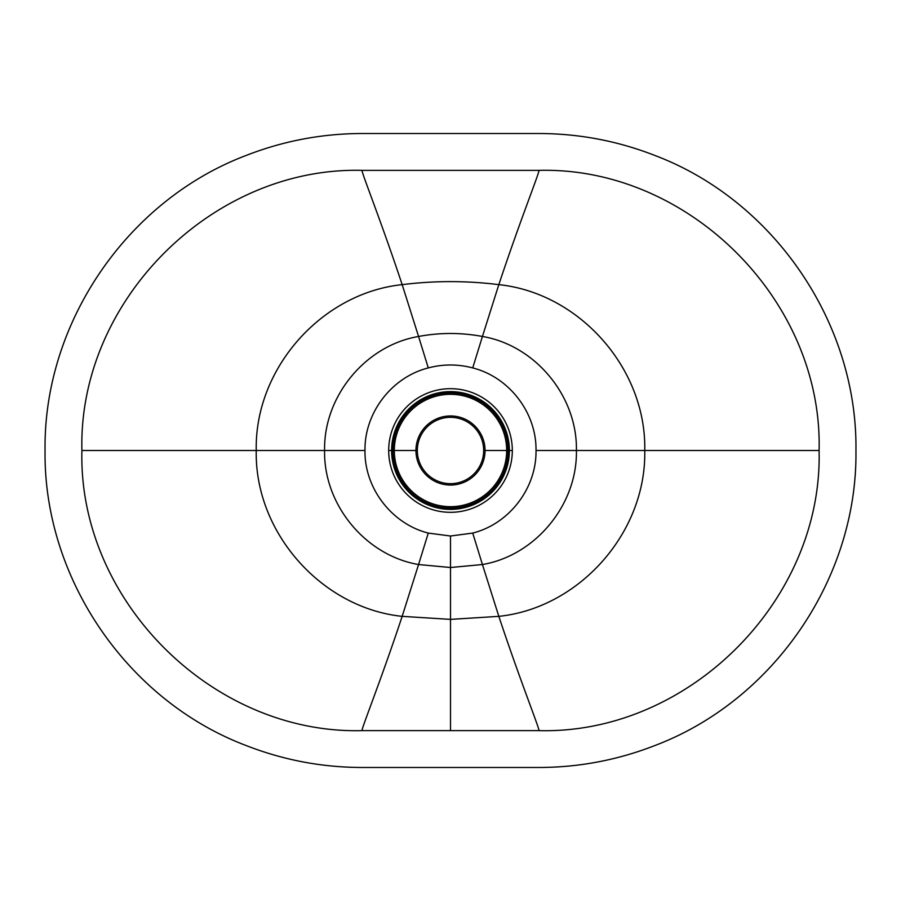 <?xml version="1.0" encoding="UTF-8"?>
<svg xmlns="http://www.w3.org/2000/svg" width="901" height="901" viewBox="0 0 901 901"><rect width="100%" height="100%" fill="white"/><g stroke="black" fill="none" stroke-linecap="round" stroke-linejoin="round"><path stroke-width="1.35" d="M428.279 533.077L450.5 536.016L472.721 533.077C509.256 523.886 536.624 488.162 536.016 450.5C536.636 412.838 509.256 377.114 472.721 367.923C457.911 364.015 443.089 364.015 428.279 367.923C391.744 377.114 364.376 412.838 364.984 450.5C364.364 488.162 391.744 523.886 428.279 533.077L418.571 564.533L450.5 567.517L450.5 536.016L428.279 533.077C391.744 523.886 364.364 488.162 364.984 450.5C364.376 412.838 391.744 377.114 428.279 367.923C443.089 364.015 457.911 364.015 472.721 367.923C509.256 377.114 536.636 412.838 536.016 450.5C536.624 488.162 509.256 523.886 472.721 533.077L450.5 536.016L450.5 567.517L482.429 564.533L472.721 533.077L482.429 564.533C535.352 555.579 577.451 504.83 576.415 450.5L536.016 450.5L576.415 450.5C577.451 396.17 535.352 345.421 482.429 336.467L472.721 367.923L482.429 336.467C461.143 332.492 439.857 332.492 418.571 336.467L428.279 367.923L418.571 336.467C365.648 345.421 323.549 396.17 324.585 450.5L364.984 450.5L324.585 450.5C323.549 504.83 365.648 555.579 418.571 564.533L428.279 533.077M512.32 450.5A61.82 61.82 0 0 1 450.5 512.32A61.82 61.82 0 0 1 388.68 450.5A61.82 61.82 0 0 1 450.5 388.68A61.82 61.82 0 0 1 512.32 450.5L509.38 450.5A58.88 58.88 0 0 0 450.5 391.62A58.88 58.88 0 0 0 391.62 450.5L394.323 450.5A56.177 56.177 0 0 0 450.5 506.677A56.177 56.177 0 0 0 506.677 450.5L483.668 450.5A33.168 33.168 0 0 0 450.5 417.332A33.168 33.168 0 0 0 417.332 450.5L415.947 450.5A34.553 34.553 0 0 1 450.5 415.947A34.553 34.553 0 0 1 485.053 450.5A34.553 34.553 0 0 1 450.5 485.053A34.553 34.553 0 0 1 415.947 450.5L417.332 450.5A33.168 33.168 0 0 0 450.5 483.668A33.168 33.168 0 0 0 483.668 450.5A33.168 33.168 0 0 0 450.5 417.332A33.168 33.168 0 0 0 417.332 450.5A33.168 33.168 0 0 0 450.5 483.668A33.168 33.168 0 0 0 483.668 450.5L485.053 450.5A34.553 34.553 0 0 1 450.5 485.053A34.553 34.553 0 0 1 415.947 450.5L394.323 450.5L415.947 450.5A34.553 34.553 0 0 1 450.5 415.947A34.553 34.553 0 0 1 485.053 450.5L506.677 450.5A56.177 56.177 0 0 0 450.5 394.323A56.177 56.177 0 0 0 394.323 450.5A56.177 56.177 0 0 1 450.5 394.323A56.177 56.177 0 0 1 506.677 450.5L508.051 450.5A57.551 57.551 0 0 0 450.5 392.949A57.551 57.551 0 0 0 392.949 450.5A57.551 57.551 0 0 1 450.5 392.949A57.551 57.551 0 0 1 508.051 450.5L509.38 450.5A58.88 58.88 0 0 0 450.5 391.62A58.88 58.88 0 0 0 391.62 450.5L388.68 450.5A61.82 61.82 0 0 1 450.5 388.68A61.82 61.82 0 0 1 512.32 450.5A61.82 61.82 0 0 1 450.5 512.32A61.82 61.82 0 0 1 388.68 450.5L391.62 450.5A58.88 58.88 0 0 0 450.5 509.38A58.88 58.88 0 0 0 509.38 450.5L512.32 450.5M402.173 616.352L418.571 564.533C365.648 555.579 323.549 504.83 324.585 450.5L256.244 450.5C254.499 532.401 321.511 607.984 402.173 616.352L450.5 619.381L450.5 567.517L418.571 564.533L402.173 616.352C380.447 681.742 361.515 728.436 362.033 730.632C212.366 734.484 78.027 600.179 81.912 450.5L324.585 450.5C323.549 396.17 365.648 345.421 418.571 336.467C439.857 332.492 461.143 332.492 482.429 336.467C535.352 345.421 577.451 396.17 576.415 450.5C577.451 504.83 535.352 555.579 482.429 564.533L450.5 567.517L450.5 619.381L498.827 616.352L482.429 564.533L498.827 616.352C579.501 607.972 646.49 532.412 644.756 450.5L576.415 450.5L644.756 450.5C646.501 368.599 579.489 293.016 498.827 284.648L482.429 336.467L498.827 284.648C466.605 280.616 434.395 280.616 402.173 284.648L418.571 336.467L402.173 284.648C321.499 293.028 254.51 368.588 256.244 450.5C254.51 368.588 321.499 293.028 402.173 284.648C380.447 219.258 361.515 172.564 362.033 170.368C212.366 166.516 78.049 300.81 81.912 450.5C78.049 300.81 212.366 166.516 362.033 170.368L538.967 170.368C688.634 166.516 822.973 300.821 819.088 450.5C822.951 600.19 688.634 734.484 538.967 730.632L362.033 730.632L450.5 730.632L450.5 619.381L402.173 616.352C321.511 607.984 254.499 532.401 256.244 450.5L81.912 450.5C78.027 600.179 212.366 734.484 362.033 730.632C361.515 728.436 380.447 681.742 402.173 616.352M45.05 450.5C43.394 577.879 127.052 700.584 246.232 745.577C283.466 760.095 322.074 767.404 362.033 767.483L538.967 767.483C578.926 767.404 617.534 760.095 654.768 745.577C773.936 700.584 857.606 577.879 855.95 450.5C857.617 323.144 773.936 200.405 654.768 155.422C617.534 140.905 578.926 133.596 538.967 133.517L362.033 133.517C322.074 133.596 283.466 140.905 246.232 155.422C127.052 200.416 43.394 323.121 45.05 450.5C43.394 577.879 127.052 700.584 246.232 745.577C283.466 760.095 322.074 767.404 362.033 767.483L538.967 767.483C578.926 767.404 617.534 760.095 654.768 745.577C773.936 700.584 857.606 577.879 855.95 450.5C857.617 323.144 773.936 200.405 654.768 155.422C617.534 140.905 578.926 133.596 538.967 133.517L362.033 133.517C322.074 133.596 283.466 140.905 246.232 155.422C127.052 200.416 43.394 323.121 45.05 450.5M391.62 450.5A58.88 58.88 0 0 0 450.5 509.38A58.88 58.88 0 0 0 509.38 450.5L508.051 450.5A57.551 57.551 0 0 1 450.5 508.051A57.551 57.551 0 0 1 392.949 450.5L391.62 450.5M392.949 450.5A57.551 57.551 0 0 0 450.5 508.051A57.551 57.551 0 0 0 508.051 450.5L506.677 450.5A56.177 56.177 0 0 1 450.5 506.677A56.177 56.177 0 0 1 394.323 450.5L392.949 450.5M450.5 730.632L538.967 730.632C539.485 728.436 520.553 681.742 498.827 616.352L450.5 619.381L450.5 730.632M538.967 730.632C688.634 734.484 822.951 600.19 819.088 450.5L644.756 450.5C646.49 532.412 579.501 607.972 498.827 616.352C520.553 681.742 539.485 728.436 538.967 730.632M819.088 450.5C822.973 300.821 688.634 166.516 538.967 170.368C539.485 172.564 520.553 219.258 498.827 284.648C579.489 293.016 646.501 368.599 644.756 450.5L819.088 450.5M538.967 170.368L362.033 170.368C361.515 172.564 380.447 219.258 402.173 284.648C434.395 280.616 466.605 280.616 498.827 284.648C520.553 219.258 539.485 172.564 538.967 170.368"/></g></svg>
